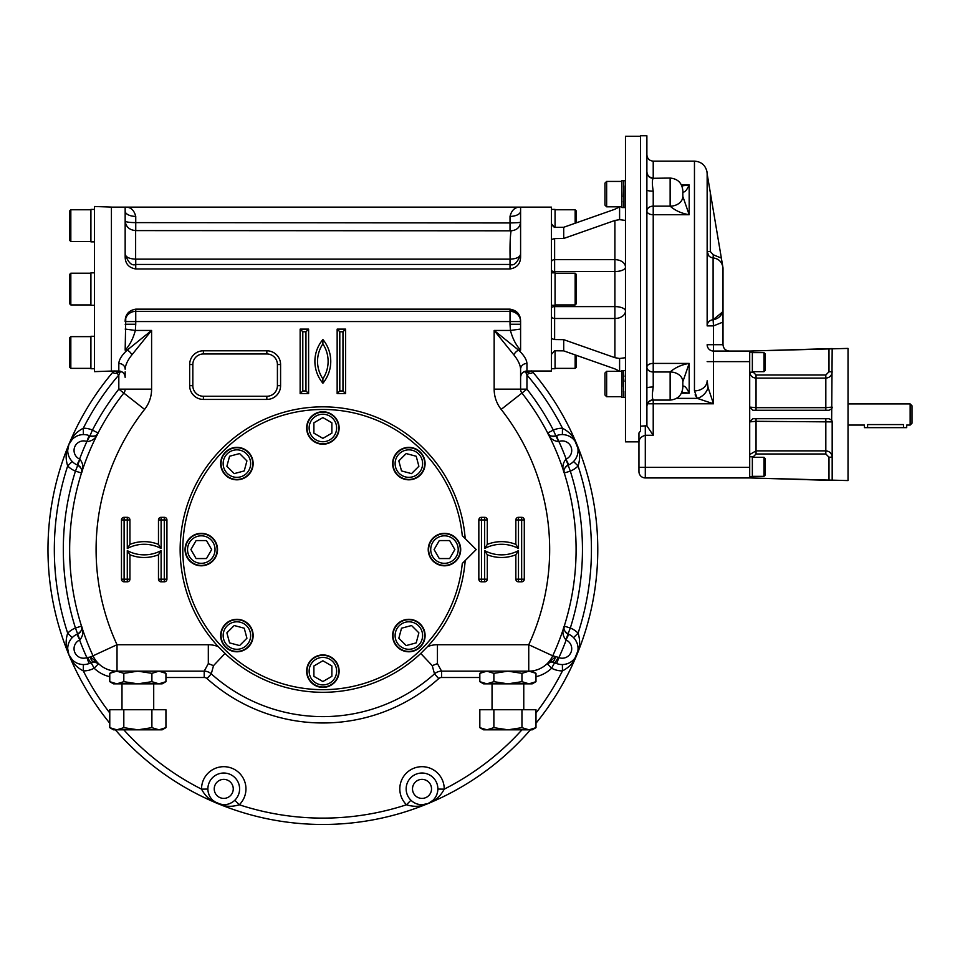 <?xml version="1.0" encoding="UTF-8"?>
<svg xmlns="http://www.w3.org/2000/svg" width="960" height="960" viewBox="0 0 960 960"><rect width="100%" height="100%" fill="white"/><g stroke="black" fill="none" stroke-linecap="round" stroke-linejoin="round"><path stroke-width="1.44" d="M623.976 207.288L623.964 186.588M623.82 182.952L623.82 180.948M640.536 136.284L625.476 136.284L625.476 441.852L638.952 441.852M623.508 397.164L623.52 371.268M623.976 186.66L623.508 180.948M623.508 182.952L623.904 186.66M623.508 186.66L623.94 191.496M623.82 182.88L623.388 196.596M623.82 201.456L623.82 205.2L623.436 201.456M623.82 205.2L623.82 206.82M623.604 180.696L621.876 180.696L621.876 207.552L623.604 207.552M606.648 181.428L604.956 183.12L604.956 205.116L606.648 206.808L606.648 181.428L621.876 181.428M623.508 372.852L623.904 376.56M623.508 376.56L623.94 381.396M623.364 370.872L623.388 386.496M623.82 391.356L623.82 395.1L623.436 391.356M623.82 395.1L623.82 396.72M623.604 370.596L621.876 370.596L621.876 397.44L623.604 397.44M606.648 371.328L604.956 373.02L604.956 395.016L606.648 396.708L606.648 371.328L621.876 371.328M606.648 396.708L621.876 396.708M125.16 211.092A10.572 5.292 180 0 0 135.744 216.384C134.088 209.988 130.56 206.904 125.16 207.132L125.16 256.944C125.304 263.748 128.82 267.756 135.744 268.98L510.024 268.98C516.96 267.744 520.476 263.724 520.596 256.944L520.596 207.132L551.46 207.132L551.46 338.628L554.628 339.552L563.712 339.66L614.892 357.672L619.596 358.488L625.476 357.708M575.148 354.9L575.148 368.364L576.204 367.308L576.204 355.272L614.892 368.88L619.596 371.256L614.892 368.88L563.712 350.868L554.628 350.772L551.46 354.324L551.46 371.016L526.944 371.016L526.944 363.468C526.668 359.532 523.884 355.092 518.592 350.148L494.16 330.444L494.16 389.148A32.772 32.772 0 0 0 501.168 409.404A226.788 226.788 0 0 1 528.744 644.724L552.732 655.812A26.436 26.436 0 0 1 528.744 671.16L532.224 671.16L535.992 673.332L528.972 671.16L521.952 673.332L507.912 671.16L493.872 673.332L486.852 671.16L479.832 673.332L479.832 681.672L486.852 683.844L493.872 681.672L493.872 673.332M553.512 226.824L551.46 223.812L554.628 227.376L563.712 227.268L614.892 209.256L619.596 206.88L614.892 209.256L576.204 222.864L576.204 210.828L575.148 209.772L555.06 209.772M614.892 357.672L614.892 318.48A10.572 7.476 180 0 0 625.476 311.004A10.572 4.392 0 0 0 614.892 306.612L614.892 271.524L554.628 271.524L554.628 259.656L614.892 259.656L614.892 271.524A10.572 4.392 180 0 0 625.476 267.132A10.572 7.476 0 0 0 614.892 259.656L614.892 220.464L619.596 219.66L625.476 220.428M614.892 220.464L563.712 238.476L554.628 238.584L551.46 239.508M652.584 392.04L653.22 387.012A6.348 1.116 -0 0 0 646.884 388.116L646.908 425.856L653.22 435.288L645.3 435.288C640.944 436.608 638.832 439.068 638.952 442.68L638.952 432.984L640.536 430.944L640.536 135.756L646.884 135.756L646.884 190.02A6.348 1.116 180 0 0 653.22 191.136C652.068 184.176 652.068 179.904 653.22 178.296A6.348 6.24 -0 0 1 646.884 172.056M518.028 313.26L510.024 309.156C516.936 310.38 520.464 314.388 520.596 321.192L519.96 317.016M551.46 338.628L551.46 354.324M118.824 363.468C119.076 359.568 121.86 355.128 127.164 350.148L151.596 330.444L131.892 354.876C127.632 360.204 125.388 364.992 125.16 369.228A6.348 5.76 0 0 0 118.824 363.468L118.824 371.016C122.676 371.388 124.788 373.5 125.16 377.352L125.16 371.856M125.796 317.016L125.16 350.148L127.164 350.148A6.348 3.936 45 0 1 131.892 354.876M125.16 321.192C125.28 314.412 128.808 310.404 135.744 309.156L510.024 309.156L510.024 311.352A10.572 10.212 180 0 1 520.596 321.564L510.024 321.564L510.024 324.24L520.596 324.24L520.596 321.192M520.596 329.052L510.42 330.444C512.652 338.712 516.048 345.276 520.596 350.148L520.596 324.24M531.732 370.884C532.968 372.888 532.08 373.656 529.044 373.176L526.944 374.976A268.56 268.56 0 0 1 562.464 428.232A22.2 22.2 0 0 0 553.32 430.092L555.852 435.9A6.348 6.348 0 0 1 552.504 436.38A6.348 6.348 0 0 0 555.852 435.9L556.68 435.564A15.864 15.864 0 0 1 562.392 434.58L562.464 428.232C569.496 431.892 574.296 437.268 576.852 444.372A274.896 274.896 0 0 0 531.9 371.016A274.896 274.896 0 0 1 576.852 444.372L577.884 448.104M568.812 634.284L565.932 639.936C562.56 635.76 562.008 631.152 564.264 626.112L570.312 628.032A259.572 259.572 0 0 0 570.312 471.108A22.2 22.2 0 0 0 578.088 465.948A268.56 268.56 0 0 1 578.088 633.18A22.2 22.2 0 0 0 570.312 628.032L567.996 633.936A6.348 6.348 0 0 1 565.284 631.908A6.348 6.348 0 0 0 567.996 633.936L568.812 634.284A15.864 15.864 0 0 1 573.552 637.62L578.088 633.18C580.476 640.74 580.068 647.94 576.852 654.768A274.896 274.896 0 0 0 576.852 444.372C580.068 451.2 580.476 458.4 578.088 465.948L573.552 461.52A15.864 15.864 0 0 1 568.812 464.856L565.932 459.204C562.56 463.38 562.008 467.988 564.264 473.028L563.976 470.628M123.816 729.828A268.56 268.56 0 0 0 201.552 789.156C205.2 796.176 210.576 800.976 217.68 803.544A274.896 274.896 0 0 1 115.332 729.828A274.896 274.896 0 0 0 217.68 803.544C224.52 806.748 231.708 807.156 239.268 804.768A268.56 268.56 0 0 0 406.5 804.768L410.928 800.232A15.864 15.864 0 0 1 422.1 773.028A15.864 15.864 0 0 1 437.868 789.072L444.216 789.156C440.556 796.176 435.18 800.976 428.076 803.544A274.896 274.896 0 0 0 530.424 729.828A274.896 274.896 0 0 1 428.076 803.544L424.344 804.576M535.992 712.992A268.56 268.56 0 0 0 562.464 670.896C569.496 667.248 574.296 661.872 576.852 654.768A274.896 274.896 0 0 1 535.992 723.216A274.896 274.896 0 0 0 576.852 444.372L574.896 440.928M223.644 804.744L217.68 803.544A274.896 274.896 0 0 0 428.076 803.544C421.248 806.748 414.048 807.156 406.5 804.768A22.2 22.2 0 0 1 413.52 768.372A22.2 22.2 0 0 1 444.216 789.156A268.56 268.56 0 0 0 521.952 729.828M89.076 663.564L86.868 657.624L90.456 657L98.58 663.66L93.9 661.872L89.076 663.564A15.864 15.864 0 0 1 83.376 664.56L83.292 670.896C76.272 667.248 71.472 661.872 68.904 654.768A274.896 274.896 0 0 0 109.776 723.216A274.896 274.896 0 0 1 68.904 654.768L67.872 651.036M76.944 464.856L79.836 459.204C83.208 463.38 83.76 467.988 81.504 473.028L75.456 471.108A259.572 259.572 0 0 0 75.456 628.032A22.2 22.2 0 0 0 67.68 633.18A268.56 268.56 0 0 1 67.68 465.948A22.2 22.2 0 0 0 75.456 471.108L77.772 465.204A6.348 6.348 0 0 1 80.472 467.232A6.348 6.348 0 0 0 77.772 465.204L76.944 464.856A15.864 15.864 0 0 1 72.216 461.52L67.68 465.948C65.292 458.4 65.7 451.2 68.904 444.372A274.896 274.896 0 0 0 68.904 654.768C65.7 647.94 65.292 640.74 67.68 633.18L72.216 637.62A15.864 15.864 0 0 1 76.944 634.284L79.836 639.936C83.208 635.76 83.76 631.152 81.504 626.112L81.78 628.512M121.992 371.856L120.18 371.856L118.824 374.976A268.56 268.56 0 0 0 83.292 428.232C76.272 431.892 71.472 437.268 68.904 444.372A274.896 274.896 0 0 1 113.868 371.016A274.896 274.896 0 0 0 68.904 654.768L72.264 659.832M109.776 712.992A268.56 268.56 0 0 1 83.292 670.896A22.2 22.2 0 0 0 94.152 668.208L98.58 663.66A6.348 6.348 0 0 0 96.744 662.424A6.348 6.348 0 0 1 98.58 663.66A26.436 26.436 0 0 1 93.024 655.812A253.224 253.224 0 0 1 123.804 393.072L118.824 389.148L118.824 374.976L116.712 373.176C113.688 373.656 112.788 372.888 114.036 370.884M111.42 371.052L94.5 371.64L94.5 206.496L111.42 207.084L111.42 371.052L118.824 371.016M120.228 371.172A6.348 1.356 94.6 0 1 120.18 371.856L116.712 373.176A6.348 2.436 99.3 0 0 117.12 371.016M125.16 329.052L135.348 330.444C133.104 338.712 129.72 345.276 125.16 350.148M135.744 309.156L135.744 311.352L510.024 311.352L510.024 321.564L125.16 321.564A10.572 10.212 180 0 1 135.744 311.352L135.744 324.24L125.16 324.24M526.944 363.468A6.348 5.76 180 0 0 520.596 369.228C520.392 365.028 518.148 360.24 513.864 354.876A6.348 3.936 135 0 1 518.592 350.148L520.596 350.148M556.68 435.564L558.636 441.6C553.308 441.036 549.66 438.168 547.68 433.008L553.32 430.092A259.572 259.572 0 0 0 526.944 389.148L526.944 374.976L525.588 371.856L529.044 373.176A6.348 2.436 80.7 0 1 528.648 371.016M523.776 371.856L525.588 371.856A6.348 1.356 85.4 0 1 525.54 371.172M510.024 230.388L510.024 222.96C522.876 222.6 518.784 222.312 520.596 222.06C519.996 227.34 516.816 230.244 511.08 230.808L135.636 230.604C129.324 229.992 125.832 226.776 125.16 220.968C125.736 222.012 129.264 222.564 135.744 222.612L510.024 222.96L510.024 216.384A10.572 5.292 180 0 0 520.596 211.092M510.024 216.384C511.668 209.988 515.196 206.904 520.596 207.132L111.42 207.132M510.132 259.152C516.444 258.828 519.924 257.184 520.596 254.208C517.512 262.704 513.984 266.112 510.024 264.444L135.744 264.444C131.772 266.1 128.244 262.68 125.16 254.208C125.832 257.184 129.324 258.828 135.636 259.152L510.132 259.152C509.82 246.204 510.132 236.76 511.08 230.808M565.212 434.868L567.756 435.576M569.976 436.608L571.872 437.868M573.492 439.308L574.848 440.868M575.34 459.324L576.636 457.02M577.476 454.716L577.932 452.496M578.064 450.324L577.908 448.26M577.896 448.176L574.944 441M575.34 639.816L576.636 642.12M577.476 644.412L577.932 646.644M578.064 648.804L577.908 650.88M577.896 650.952L574.944 658.14M535.992 676.692A32.772 32.772 0 0 0 551.604 668.208A22.2 22.2 0 0 0 562.464 670.896L562.392 664.56A15.864 15.864 0 0 1 556.68 663.564L551.868 661.872L547.188 663.66A6.348 6.348 0 0 1 549.024 662.424A6.348 6.348 0 0 0 547.188 663.66L548.868 662.484M565.212 664.272L567.756 663.552M569.976 662.52L571.872 661.272M573.492 659.832L574.848 658.26M574.896 658.2L577.884 651.036M96.888 662.484L98.58 663.66A26.436 26.436 0 0 0 117.024 671.16L113.532 671.16L109.776 673.332L109.776 681.672L116.796 683.844L123.816 681.672L137.856 683.844L151.896 681.672L158.916 683.844L165.936 681.672L165.936 673.332L158.916 671.16L151.896 673.332L151.896 681.672M151.896 673.332L137.856 671.16L123.816 673.332L116.796 671.16L109.776 673.332M123.816 673.332L123.816 681.672M158.916 671.16L165.936 673.332L162.168 671.16M116.796 683.844L109.776 681.672L113.532 683.844L162.168 683.844L165.936 681.672M116.796 729.828L123.816 727.656L137.856 729.828L113.532 729.828L109.776 727.656L116.796 729.828L109.776 727.656L109.776 709.74L165.936 709.74L165.936 727.656L158.916 729.828L162.168 729.828L165.936 727.656M123.816 727.656L123.816 709.74M151.896 727.656L158.916 729.828L137.856 729.828L151.896 727.656L151.896 709.74M479.832 677.496L441.564 677.496A4.224 4.224 0 0 0 438.732 678.588A173.4 173.4 0 0 1 207.024 678.588A4.224 4.224 0 0 0 204.204 677.496L204.204 671.16L208.32 663.6L213.504 665.664L211.272 673.86A10.572 10.572 0 0 0 204.204 671.16L117.024 671.16A26.436 26.436 0 0 1 93.024 655.812A26.436 26.436 0 0 0 117.024 671.16L117.024 644.724L93.024 655.812A26.436 26.436 0 0 0 98.58 663.66M93.9 661.872A6.348 3.312 -92.3 0 1 90.456 657L93.024 655.812A253.224 253.224 0 0 1 123.804 393.072A6.348 6.348 0 0 0 125.16 389.148L151.596 389.148L151.596 330.444L135.348 330.444L135.744 324.24M109.776 676.692A32.772 32.772 0 0 1 94.152 668.208L91.128 662.64A6.348 6.348 0 0 1 95.508 662.016A6.348 6.348 0 0 0 91.128 662.64A6.348 0.672 -118.5 0 1 87.492 657.336M528.972 671.16L535.992 673.332L535.992 681.672L528.972 683.844L532.224 683.844L535.992 681.672M486.852 683.844L479.832 681.672L483.588 683.844L507.912 683.844L521.952 681.672L521.952 673.332M521.952 681.672L528.972 683.844L507.912 683.844L493.872 681.672M492.048 683.844L492.048 709.74M486.852 729.828L493.872 727.656L507.912 729.828L483.588 729.828L479.832 727.656L486.852 729.828L479.832 727.656L479.832 709.74L535.992 709.74L535.992 727.656L528.972 729.828L532.224 729.828L535.992 727.656M493.872 727.656L493.872 709.74M521.952 727.656L528.972 729.828L507.912 729.828L521.952 727.656L521.952 709.74M551.868 661.872A6.348 3.312 -87.7 0 0 555.312 657L547.188 663.66L551.604 668.208L554.64 662.64A6.348 0.672 -61.5 0 0 558.276 657.336L558.888 657.624L556.68 663.564A15.864 15.864 0 0 1 554.64 662.64A15.864 15.864 0 0 0 556.68 663.564M520.596 369.228L520.596 389.148A6.348 6.348 0 0 0 521.952 393.072A253.224 253.224 0 0 1 552.732 655.812A26.436 26.436 0 0 1 528.744 671.16L441.564 671.16A10.572 10.572 0 0 0 434.496 673.86L432.252 665.664L437.436 663.6L441.564 671.16A10.572 10.572 0 0 0 434.496 673.86A167.052 167.052 0 0 1 211.272 673.86A10.572 10.572 0 0 0 204.204 671.16M550.248 662.016A6.348 6.348 0 0 1 553.128 662.052A6.348 6.348 0 0 0 550.248 662.016M501.168 409.404L521.952 393.072A6.348 6.348 0 0 1 520.596 389.148L526.944 389.148L521.952 393.072A253.224 253.224 0 0 1 552.732 655.812L558.276 657.336M558.636 441.6L555.852 435.9C551.112 436.62 548.4 435.648 547.68 433.008L549.192 434.904M565.932 639.936L567.996 633.936C564.132 631.092 562.896 628.476 564.264 626.112L563.976 628.512M568.812 464.856L567.996 465.204C564.132 468.048 562.896 470.652 564.264 473.028L570.312 471.108L565.932 459.204M465.192 560.568A142.74 142.74 0 0 1 427.512 646.656L420.756 653.46A142.74 142.74 0 0 1 225 653.46L218.256 646.656A142.74 142.74 0 0 1 265.644 418.812A142.74 142.74 0 0 1 465.192 538.572M151.596 389.148A32.772 32.772 0 0 1 144.588 409.404L123.804 393.072A6.348 6.348 0 0 0 125.16 389.148L118.824 389.148A259.572 259.572 0 0 0 92.448 430.092L89.904 435.9A6.348 6.348 0 0 0 93.252 436.38A6.348 6.348 0 0 1 89.904 435.9L86.868 441.516L89.076 435.564L89.904 435.9C94.644 436.62 97.368 435.648 98.076 433.008L96.576 434.904M87.12 441.6C92.46 441.036 96.108 438.168 98.076 433.008L92.448 430.092A22.2 22.2 0 0 0 83.292 428.232L83.376 434.58A15.864 15.864 0 0 1 89.076 435.564M79.836 459.204L77.772 465.204C81.624 468.048 82.872 470.652 81.504 473.028L81.78 470.628M76.944 634.284L77.772 633.936C81.624 631.092 82.872 628.476 81.504 626.112L75.456 628.032L79.836 639.936M437.58 791.892L436.872 794.436M435.84 796.656L434.58 798.552M433.152 800.184L428.076 803.544L422.124 804.744M232.632 802.032L230.328 803.316M228.036 804.156L225.804 804.612M239.268 804.768L234.828 800.232A15.864 15.864 0 0 0 229.908 774.276A15.864 15.864 0 0 0 207.888 789.072L201.552 789.156A22.2 22.2 0 0 1 232.248 768.372A22.2 22.2 0 0 1 239.268 804.768M413.124 802.032L415.428 803.316M417.732 804.156L419.952 804.612M80.556 664.272L78.012 663.552M75.792 662.52L73.896 661.272M208.176 791.892L208.896 794.436M209.928 796.656L211.176 798.552M212.616 800.184L217.68 803.544A274.896 274.896 0 0 0 428.076 803.544L431.46 801.636M70.428 459.324L69.132 457.02M68.292 454.716L67.836 452.496M67.704 450.324L68.904 444.372L70.812 441M70.428 639.816L69.132 642.12M68.292 644.412L67.836 646.644M67.704 648.804L68.904 654.768L70.812 658.14M80.556 434.868L78.012 435.576M75.792 436.608L73.896 437.868M72.264 439.308L68.904 444.372L67.872 448.104M548.916 434.664A6.348 6.348 0 0 0 550.2 435.612A6.348 6.348 0 0 1 548.916 434.664M550.284 435.66A6.348 6.348 0 0 0 551.28 436.104A6.348 6.348 0 0 1 550.284 435.66M563.964 628.152A6.348 6.348 0 0 0 564.192 629.736A6.348 6.348 0 0 1 563.964 628.152M564.228 629.82A6.348 6.348 0 0 0 564.624 630.84A6.348 6.348 0 0 1 564.228 629.82M563.964 470.988A6.348 6.348 0 0 1 564.192 469.404A6.348 6.348 0 0 0 563.964 470.988M564.228 469.32A6.348 6.348 0 0 1 564.624 468.3A6.348 6.348 0 0 0 564.228 469.32M565.284 467.232A6.348 6.348 0 0 1 567.996 465.204A6.348 6.348 0 0 0 565.284 467.232M322.884 378.816A31.716 31.716 0 0 0 322.884 343.92A31.14 31.14 0 0 0 322.884 378.816L322.908 383.22A34.368 34.368 0 0 0 322.908 339.516A33.792 33.792 0 0 0 322.908 383.22M322.884 343.92L322.908 339.516M337.152 329.124L337.152 393.612L345.612 393.612L345.612 329.124L337.152 329.124L339.792 331.764L339.792 390.972L342.972 390.972L342.972 331.764L339.792 331.764M337.152 393.612L339.792 390.972M345.612 329.124L342.972 331.764M345.612 393.612L342.972 390.972M300.144 393.612L300.144 329.124L308.604 329.124L308.604 393.612L300.144 393.612L302.796 390.972L302.796 331.764L305.964 331.764L305.964 390.972L302.796 390.972M308.604 393.612L305.964 390.972M300.144 329.124L302.796 331.764M308.604 329.124L305.964 331.764M513.864 354.876L494.16 330.444L510.42 330.444L510.024 324.24M161.112 548.508A35.952 35.952 0 0 0 127.284 548.508L127.284 519.96L124.104 519.96L124.104 579.168L127.284 579.168L127.284 550.62A35.952 35.952 0 0 0 161.112 550.62L161.112 579.168L164.28 579.168L164.28 519.96L161.112 519.96L161.112 548.508L158.472 544.38A38.592 38.592 0 0 0 129.924 544.38L129.924 519.96A2.64 2.64 0 0 0 127.284 517.32L124.104 517.32A2.64 2.64 0 0 0 121.464 519.96L121.464 579.168A2.64 2.64 0 0 0 124.104 581.82L127.284 581.82A2.64 2.64 0 0 0 129.924 579.168L129.924 554.76A38.592 38.592 0 0 0 158.472 554.76L158.472 579.168A2.64 2.64 0 0 0 161.112 581.82L164.28 581.82A2.64 2.64 0 0 0 166.932 579.168L166.932 519.96A2.64 2.64 0 0 0 164.28 517.32L161.112 517.32A2.64 2.64 0 0 0 158.472 519.96L158.472 544.38M161.112 550.62L158.472 554.76M127.284 550.62L129.924 554.76M127.284 548.508L129.924 544.38M484.644 550.62A35.952 35.952 0 0 0 518.484 550.62L518.484 579.168L521.652 579.168L521.652 519.96L518.484 519.96L518.484 548.508A35.952 35.952 0 0 0 484.644 548.508L484.644 519.96L481.476 519.96L481.476 579.168L484.644 579.168L484.644 550.62L487.296 554.76A38.592 38.592 0 0 0 515.844 554.76L515.844 579.168A2.64 2.64 0 0 0 518.484 581.82L521.652 581.82A2.64 2.64 0 0 0 524.292 579.168L524.292 519.96A2.64 2.64 0 0 0 521.652 517.32L518.484 517.32A2.64 2.64 0 0 0 515.844 519.96L515.844 544.38A38.592 38.592 0 0 0 487.296 544.38L487.296 519.96A2.64 2.64 0 0 0 484.644 517.32L481.476 517.32A2.64 2.64 0 0 0 478.836 519.96L478.836 579.168A2.64 2.64 0 0 0 481.476 581.82L484.644 581.82A2.64 2.64 0 0 0 487.296 579.168L487.296 554.76M484.644 548.508L487.296 544.38M518.484 548.508L515.844 544.38M518.484 550.62L515.844 554.76M203.4 353.964A10.572 10.572 0 0 0 192.828 364.536L192.828 385.68A10.572 10.572 0 0 0 203.4 396.264L266.844 396.264A10.572 10.572 0 0 0 277.416 385.68L277.416 364.536A10.572 10.572 0 0 0 266.844 353.964L203.4 353.964L203.4 350.796A13.74 13.74 0 0 0 189.66 364.536L189.66 385.68A13.74 13.74 0 0 0 203.4 399.432L266.844 399.432A13.74 13.74 0 0 0 280.584 385.68L280.584 364.536A13.74 13.74 0 0 0 266.844 350.796L203.4 350.796M81.792 470.988A6.348 6.348 0 0 0 81.564 469.404A6.348 6.348 0 0 1 81.792 470.988M81.54 469.32A6.348 6.348 0 0 0 81.144 468.3A6.348 6.348 0 0 1 81.54 469.32M77.772 633.936A6.348 6.348 0 0 0 80.472 631.908A6.348 6.348 0 0 1 77.772 633.936M81.144 630.84A6.348 6.348 0 0 0 81.54 629.82A6.348 6.348 0 0 1 81.144 630.84M81.564 629.736A6.348 6.348 0 0 0 81.792 628.152A6.348 6.348 0 0 1 81.564 629.736M96.84 434.664A6.348 6.348 0 0 1 95.556 435.612A6.348 6.348 0 0 0 96.84 434.664M95.484 435.66A6.348 6.348 0 0 1 94.476 436.104A6.348 6.348 0 0 0 95.484 435.66M640.536 426.18L645.3 425.856L645.3 467.352L638.952 467.352L638.952 445.548M646.884 388.116L646.884 190.02M551.46 209.4L555.06 209.4L555.06 227.496M551.46 368.736L555.06 368.736L555.06 350.64M551.46 272.844L555.06 272.844L555.06 305.304L551.46 305.304M135.636 230.604L135.636 259.152M83.376 664.56A15.864 15.864 0 0 1 72.216 637.62A15.864 15.864 0 0 0 83.376 664.56M234.828 800.232A15.864 15.864 0 0 1 207.888 789.072A15.864 15.864 0 0 0 234.828 800.232M437.868 789.072A15.864 15.864 0 0 1 410.928 800.232A15.864 15.864 0 0 0 437.868 789.072M573.552 637.62A15.864 15.864 0 0 1 562.392 664.56A15.864 15.864 0 0 0 573.552 637.62M562.392 434.58A15.864 15.864 0 0 1 573.552 461.52A15.864 15.864 0 0 0 562.392 434.58M72.216 461.52A15.864 15.864 0 0 1 83.376 434.58A15.864 15.864 0 0 0 72.216 461.52M832.176 480.444L749.7 477.936L848.028 480.576L848.028 348.408L749.7 351.048L749.7 477.936L645.3 477.936A6.348 6.348 0 0 1 638.952 471.588L638.952 442.68M647.46 403.788L653.22 403.788L653.22 400.092L670.14 400.092L670.14 371.988L653.22 371.988L653.22 387.012C652.068 393.96 652.068 398.244 653.22 399.84L653.22 399.84A6.348 6.24 180 0 0 646.884 406.092M94.5 368.736L90.912 368.736L90.912 336.276L94.5 336.276M94.5 305.304L90.912 305.304L90.912 272.844L94.5 272.844M94.5 241.86L90.912 241.86L90.912 209.4L94.5 209.4M575.148 223.236L575.148 209.772M575.148 273.204L576.204 274.272L576.204 303.876L575.148 304.932L575.148 273.204L555.06 273.204M749.7 371.784C750.072 375.624 752.184 377.736 756.048 378.12L825.828 378.12C829.68 377.748 831.804 375.624 832.176 371.784L828.996 371.784L828.996 348.648L749.7 351.048L713.496 351.048A6.348 6.348 0 0 1 707.148 344.712A6.348 6.348 0 0 0 713.496 351.048A6.348 6.348 0 0 1 707.148 344.712L713.496 344.712L713.496 403.788L653.22 403.788L653.22 435.288M708.072 387.528L713.496 403.788L697.236 398.376L694.464 390.888A12.684 10.092 -0 0 0 707.148 380.784L708.072 387.528A12.684 9.624 -45 0 1 697.236 398.376L676.512 398.376M756.048 418.716L756.048 421.308L749.7 421.896L752.88 418.716L828.996 418.716L831.648 420.144L832.176 421.896L831.648 420.144A3.168 3.168 0 0 1 832.176 421.896L832.176 480.156M832.176 348.828L831.648 420.144M825.828 410.268L825.828 407.676L832.176 407.088A3.168 3.168 0 0 1 831.648 408.84L828.996 410.268L752.88 410.268L749.7 407.088L756.048 407.676L756.048 410.268M695.124 394.86L697.236 398.376M682.824 191.916C684.624 192.612 686.736 190.296 689.172 184.956L681.876 185.928L689.172 184.956L681.432 184.956M670.14 400.092C677.844 399.336 682.08 395.1 682.824 387.396L682.824 386.22C684.624 385.524 686.736 387.852 689.172 393.192L681.876 392.208L689.172 393.192L689.172 363.408L653.22 363.408L653.22 214.728A6.348 3.684 180 0 1 646.884 211.044A6.348 4.896 180 0 1 653.22 206.148L653.22 191.136M682.824 387.396L682.824 381.78L689.172 363.408C681.444 364.74 675.108 367.596 670.14 371.988A12.684 9.78 -0 0 1 682.824 381.756L682.824 386.22M653.22 178.296L670.14 178.056L670.14 206.148L653.22 206.148L670.14 206.148A12.684 9.792 0 0 0 682.824 196.356L682.824 196.38A12.684 9.78 0 0 1 670.14 206.16L670.14 206.16C675.108 210.54 681.444 213.396 689.172 214.728L689.172 184.956M653.22 206.148L653.22 214.728L689.172 214.728L682.824 196.38L682.824 191.892M70.824 368.364L69.768 367.308L69.768 337.704L70.824 336.648L70.824 368.364L90.912 368.364M70.824 304.932L69.768 303.876L69.768 274.272L70.824 273.204L70.824 304.932L90.912 304.932M70.824 241.488L69.768 240.432L69.768 210.828L70.824 209.772L70.824 241.488L90.912 241.488M722.412 312.096L713.1 319.764A6.348 6.144 0 0 0 707.148 325.884L707.148 173.82L722.784 266.568C722.292 263.676 722.292 263.676 722.784 266.568C722.292 263.676 722.292 263.676 722.784 266.568C721.5 261.48 718.272 258.588 713.1 257.904C709.452 257.352 707.472 255.24 707.148 251.568L708.864 255.912M832.176 348.552L828.996 348.648M749.7 476.868L752.352 476.868L752.352 456.78L749.7 456.78M832.176 421.896L756.048 421.308L756.048 450.864L750.552 454.056M749.7 352.116L752.352 352.116L752.352 372.204L749.7 372.204M723.012 322.08L713.496 325.884L713.1 319.764C719.532 318.492 722.844 314.556 723.012 307.956L723.012 344.712C723.396 348.552 725.508 350.676 729.348 351.048M828.996 457.2L825.828 453.984L756.048 453.984L756.048 450.864L825.828 450.864C829.692 451.248 831.804 453.36 832.176 457.2L828.996 457.2L828.996 480.336M707.148 251.568L710.316 251.568L713.292 254.784L721.356 258.108M707.172 174L706.956 171.648C705.336 165.12 701.172 161.616 694.464 161.136L653.22 161.136C649.368 160.764 647.256 158.64 646.884 154.788M713.1 319.764L713.1 257.904L716.484 258.708M723.012 307.956L723.012 267.924L723.012 307.956M763.98 476.34L765.036 475.284L765.036 458.364L763.98 457.308L763.98 476.34L752.352 476.34M763.98 371.676L765.036 370.62L765.036 353.7L763.98 352.644L763.98 371.676L752.352 371.676M848.028 403.92L910.152 403.92L910.152 425.064L906.708 425.064L906.708 427.656L864.42 427.656L864.42 425.064L848.028 425.064M867.588 427.656L867.588 424.584C863.508 425.112 863.508 425.112 867.588 424.584C863.508 425.112 863.508 425.112 867.588 424.584L903.54 424.584C907.632 425.112 907.632 425.112 903.54 424.584L903.54 427.656M910.152 403.92L912 405.768L912 423.216L910.152 425.064M462.276 563.472A140.088 140.088 0 0 1 248.856 668.508A140.088 140.088 0 0 1 248.856 430.632A140.088 140.088 0 0 1 462.276 535.656L476.196 549.564L462.276 563.472M393.864 457.392A16.224 16.224 0 0 0 410.988 479.676A16.224 16.224 0 0 0 421.728 453.708A16.224 16.224 0 0 0 393.864 457.392M397.644 452.376A15.864 15.864 0 0 1 424.176 459.492A15.864 15.864 0 0 1 404.748 478.908A15.864 15.864 0 0 1 397.644 452.376M399.144 453.876A13.74 13.74 0 0 1 422.136 460.032A13.74 13.74 0 0 1 405.3 476.868A13.74 13.74 0 0 1 399.144 453.876M401.52 470.928L398.832 460.908L406.176 453.564L416.196 456.252L418.884 466.272L411.54 473.616L401.52 470.928M307.884 434.196A16.224 16.224 0 0 0 335.76 437.856A16.224 16.224 0 0 0 324.996 411.888A16.224 16.224 0 0 0 307.884 434.196M307.02 427.98A15.864 15.864 0 0 1 330.816 414.24A15.864 15.864 0 0 1 330.816 441.708A15.864 15.864 0 0 1 307.02 427.98M309.132 427.98A13.74 13.74 0 0 1 329.748 416.076A13.74 13.74 0 0 1 329.748 439.884A13.74 13.74 0 0 1 309.132 427.98M322.884 438.36L313.896 433.164L313.896 422.784L322.884 417.6L331.872 422.784L331.872 433.164L322.884 438.36M230.7 478.584A16.224 16.224 0 0 0 252.996 461.472A16.224 16.224 0 0 0 227.016 450.72A16.224 16.224 0 0 0 230.7 478.584M225.684 474.804A15.864 15.864 0 0 1 232.8 448.272A15.864 15.864 0 0 1 252.228 467.7A15.864 15.864 0 0 1 225.684 474.804M227.184 473.316A13.74 13.74 0 0 1 233.352 450.312A13.74 13.74 0 0 1 250.176 467.148A13.74 13.74 0 0 1 227.184 473.316M244.236 470.928L234.216 473.616L226.884 466.272L229.572 456.252L239.592 453.564L246.924 460.908L244.236 470.928M438.252 534.576A16.224 16.224 0 0 0 434.592 562.452A16.224 16.224 0 0 0 460.56 551.676A16.224 16.224 0 0 0 438.252 534.576M444.468 533.712A15.864 15.864 0 0 1 458.208 557.496A15.864 15.864 0 0 1 430.74 557.496A15.864 15.864 0 0 1 444.468 533.712M444.468 535.824A13.74 13.74 0 0 1 456.372 556.44A13.74 13.74 0 0 1 432.564 556.44A13.74 13.74 0 0 1 444.468 535.824M434.088 549.564L439.284 540.576L449.664 540.576L454.848 549.564L449.664 558.552L439.284 558.552L434.088 549.564M337.872 664.944A16.224 16.224 0 0 0 309.996 661.284A16.224 16.224 0 0 0 320.772 687.252A16.224 16.224 0 0 0 337.872 664.944M338.736 671.16A15.864 15.864 0 0 1 314.952 684.888A15.864 15.864 0 0 1 314.952 657.42A15.864 15.864 0 0 1 338.736 671.16M336.624 671.16A13.74 13.74 0 0 1 316.008 683.064A13.74 13.74 0 0 1 316.008 659.256A13.74 13.74 0 0 1 336.624 671.16M322.884 660.78L331.872 665.964L331.872 676.344L322.884 681.54L313.896 676.344L313.896 665.964L322.884 660.78M415.068 620.544A16.224 16.224 0 0 0 392.772 637.668A16.224 16.224 0 0 0 418.74 648.42A16.224 16.224 0 0 0 415.068 620.544M420.072 624.336A15.864 15.864 0 0 1 412.968 650.868A15.864 15.864 0 0 1 393.54 631.44A15.864 15.864 0 0 1 420.072 624.336M418.572 625.824A13.74 13.74 0 0 1 412.416 648.816A13.74 13.74 0 0 1 395.58 631.992A13.74 13.74 0 0 1 418.572 625.824M401.52 628.212L411.54 625.524L418.884 632.856L416.196 642.888L406.176 645.564L398.832 638.232L401.52 628.212M207.504 564.564A16.224 16.224 0 0 0 211.164 536.688A16.224 16.224 0 0 0 185.196 547.452A16.224 16.224 0 0 0 207.504 564.564M201.288 565.428A15.864 15.864 0 0 1 187.56 541.644A15.864 15.864 0 0 1 215.028 541.644A15.864 15.864 0 0 1 201.288 565.428M201.288 563.316A13.74 13.74 0 0 1 189.384 542.7A13.74 13.74 0 0 1 213.192 542.7A13.74 13.74 0 0 1 201.288 563.316M211.668 549.564L206.484 558.552L196.104 558.552L190.908 549.564L196.104 540.576L206.484 540.576L211.668 549.564M251.904 641.748A16.224 16.224 0 0 0 234.78 619.452A16.224 16.224 0 0 0 224.028 645.432A16.224 16.224 0 0 0 251.904 641.748M248.124 646.764A15.864 15.864 0 0 1 221.58 639.648A15.864 15.864 0 0 1 241.008 620.22A15.864 15.864 0 0 1 248.124 646.764M246.624 645.264A13.74 13.74 0 0 1 223.632 639.108A13.74 13.74 0 0 1 240.456 622.272A13.74 13.74 0 0 1 246.624 645.264M244.236 628.212L246.924 638.232L239.592 645.564L229.572 642.888L226.884 632.856L234.216 625.524L244.236 628.212M619.596 358.488L619.596 371.256M619.596 206.88L619.596 219.66M614.892 306.612L614.892 318.48L554.628 318.48L554.628 306.612L614.892 306.612M551.46 270.204A3.168 1.32 0 0 0 554.628 271.524L554.628 272.844M554.628 305.304L554.628 306.612A3.168 1.32 -0 0 0 551.46 307.932M554.628 339.552L554.628 318.48A3.168 2.244 0 0 1 551.46 316.236M563.712 339.66L563.712 350.868M563.712 227.268L563.712 238.476M551.46 261.9A3.168 2.244 0 0 1 554.628 259.656L554.628 238.584M510.024 268.98L510.024 259.26M135.744 268.98L135.744 259.26M204.204 677.496L165.936 677.496M218.256 646.656A26.436 26.436 0 0 0 208.32 644.724L117.024 644.724A226.788 226.788 0 0 1 144.588 409.404M208.32 644.724L208.32 663.6M86.868 657.624A259.572 259.572 0 0 1 79.596 640.044A9.516 9.516 0 0 0 74.772 652.344A9.516 9.516 0 0 0 86.868 657.624M437.436 663.6L437.436 644.724L528.744 644.724L528.744 671.16M441.564 677.496L441.564 671.16M566.172 640.044A259.572 259.572 0 0 1 558.888 657.624A9.516 9.516 0 0 0 570.996 652.344A9.516 9.516 0 0 0 566.172 640.044M558.888 441.516A259.572 259.572 0 0 1 566.172 459.084A9.516 9.516 0 0 0 570.996 446.796A9.516 9.516 0 0 0 558.888 441.516M437.436 644.724A26.436 26.436 0 0 0 427.512 646.656M420.756 653.46L432.252 665.664M207.024 678.588L211.272 673.86A167.052 167.052 0 0 0 434.496 673.86L438.732 678.588M79.596 459.084A259.572 259.572 0 0 1 86.868 441.516A9.516 9.516 0 0 0 74.772 446.796A9.516 9.516 0 0 0 79.596 459.084M213.504 665.664L225 653.46M520.596 389.148L494.16 389.148M158.472 519.96L161.112 519.96L161.112 517.32M164.28 517.32L164.28 519.96L166.932 519.96M166.932 579.168L164.28 579.168L164.28 581.82M161.112 581.82L161.112 579.168L158.472 579.168M129.924 579.168L127.284 579.168L127.284 581.82M124.104 581.82L124.104 579.168L121.464 579.168M121.464 519.96L124.104 519.96L124.104 517.32M127.284 517.32L127.284 519.96L129.924 519.96M487.296 579.168L484.644 579.168L484.644 581.82M481.476 581.82L481.476 579.168L478.836 579.168M478.836 519.96L481.476 519.96L481.476 517.32M484.644 517.32L484.644 519.96L487.296 519.96M515.844 519.96L518.484 519.96L518.484 517.32M521.652 517.32L521.652 519.96L524.292 519.96M524.292 579.168L521.652 579.168L521.652 581.82M518.484 581.82L518.484 579.168L515.844 579.168M189.66 364.536L192.828 364.536M266.844 353.964L266.844 350.796M277.416 364.536L280.584 364.536M277.416 385.68L280.584 385.68M266.844 396.264L266.844 399.432M203.4 399.432L203.4 396.264M189.66 385.68L192.828 385.68M646.908 425.856L645.3 425.856M135.744 216.384L135.744 230.568M214.236 788.892A9.516 9.516 0 0 1 228.504 780.648A9.516 9.516 0 0 1 228.504 797.124A9.516 9.516 0 0 1 214.236 788.892M412.5 788.892A9.516 9.516 0 0 1 426.768 780.648A9.516 9.516 0 0 1 426.768 797.124A9.516 9.516 0 0 1 412.5 788.892M749.7 467.352L645.3 467.352L645.3 477.936A6.348 6.348 0 0 1 638.952 471.588M749.7 361.632L707.148 361.632M646.884 171.708C647.256 175.56 649.368 177.672 653.22 178.056L653.22 161.136M646.884 367.092A6.348 4.896 180 0 0 653.22 371.988L653.22 363.408A6.348 3.684 180 0 0 646.884 367.092M694.464 390.888L694.464 161.136M689.172 393.192L681.432 393.192M670.14 371.988L670.14 371.988A12.684 9.792 0 0 1 682.824 381.78M752.88 478.032L752.88 476.34M756.048 375L756.048 407.676L825.828 407.676L825.828 375L756.048 375L752.88 371.784M752.88 352.644L752.88 350.952M723.012 344.712L713.496 344.712L713.496 325.884L707.148 325.884M752.88 457.2L756.048 453.984M710.316 251.568L710.316 192.648M825.828 418.716L825.828 453.984M828.996 371.784L825.828 375M713.1 257.904L713.292 254.784M67.428 448.632A274.68 274.68 0 0 1 68.088 446.976L67.404 448.704M574.896 440.304A274.68 274.68 0 0 1 575.592 441.948M575.592 657.192A274.68 274.68 0 0 1 574.896 658.824M425.472 804.372A274.68 274.68 0 0 1 423.816 805.02L425.484 804.36M215.256 802.284A274.68 274.68 0 0 1 213.624 801.576L215.256 802.284M67.404 650.436L68.076 652.116A274.68 274.68 0 0 1 67.428 650.508M623.736 207.552L625.476 207.552M623.736 180.696L625.476 180.696M606.648 206.808L621.876 206.808M623.736 397.44L625.476 397.44M623.736 370.596L625.476 370.596M526.944 371.016C523.092 371.388 520.968 373.5 520.596 377.352M121.992 683.844L121.992 709.74M153.708 683.844L153.708 709.74M483.588 671.16L479.832 673.332M523.764 683.844L523.764 709.74M221.424 804.576L214.308 801.636M653.22 400.092C649.368 400.464 647.256 402.576 646.884 406.428M575.148 368.364L555.06 368.364M575.148 304.932L555.06 304.932M670.14 178.056C677.844 178.8 682.08 183.036 682.824 190.74M70.824 336.648L90.912 336.648M70.824 273.204L90.912 273.204M70.824 209.772L90.912 209.772M722.424 264.456L723.012 267.924M763.98 457.308L752.352 457.308M763.98 352.644L752.352 352.644M574.86 658.896L575.568 657.228M575.568 441.9L574.86 440.244"/></g></svg>
